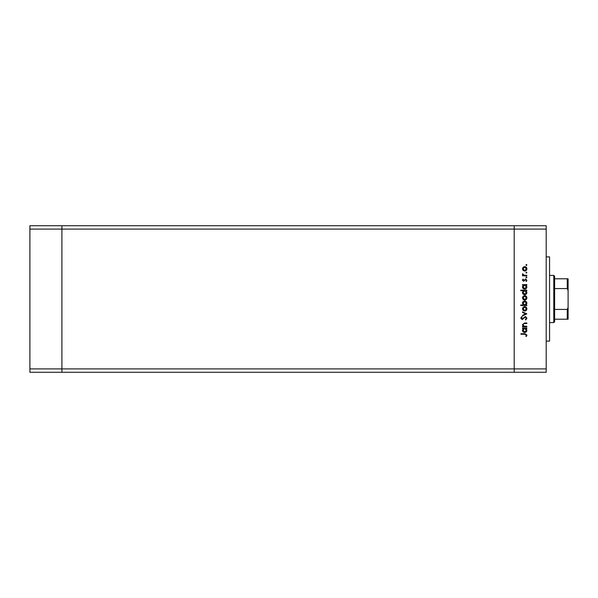 <?xml version="1.0" encoding="UTF-8"?>
<svg xmlns="http://www.w3.org/2000/svg" width="598" height="598" viewBox="0 0 598 598"><rect width="100%" height="100%" fill="white"/><g stroke="black" fill="none" stroke-linecap="round" stroke-linejoin="round"><path stroke-width="0.9" d="M546.198 229.094L546.198 368.906L61.908 368.906L61.908 229.094L546.198 229.094L546.198 225.723L514.198 225.723L514.198 372.277L514.198 225.723L29.9 225.723L29.9 372.277L61.908 372.277L61.908 225.723L61.908 229.094L29.9 229.094M546.198 368.906L546.198 372.277L61.908 372.277L61.908 368.906L29.9 368.906M546.198 256.886L549.569 256.886L549.569 341.114L546.198 341.114M526.831 326.246L526.831 326.77L522.517 326.77L522.517 326.246L523.295 326.246L522.443 324.602L524.633 322.995L526.831 322.995L526.831 323.525L523.826 323.585L522.973 324.699L524.117 326.164L526.831 326.246M525.388 316.492L526.98 318.181L525.694 319.967L525.395 319.474L526.375 318.181L525.38 317.022L522.159 319.594L520.783 318.136L521.777 316.566L522.144 317.045L521.389 318.196L522.136 319.063L525.388 316.492M526.831 313.845L522.517 315.886L522.517 315.318L525.657 313.883L522.517 312.455L522.517 311.879L526.831 313.845M524.685 311.05L523.16 310.459L522.443 308.822L523.153 307.185L524.685 306.595C526.053 306.714 526.793 307.462 526.905 308.822C526.793 310.183 526.053 310.923 524.685 311.05M524.685 300.091L523.16 299.501L522.443 297.856L523.153 296.219L524.685 295.629C526.053 295.756 526.793 296.496 526.905 297.856C526.793 299.224 526.053 299.964 524.685 300.091M523.317 285.126L522.517 285.126L522.517 284.596L526.831 284.596L526.831 285.126L526.083 285.126L526.905 286.883C526.778 288.251 526.031 289.006 524.663 289.133C523.302 288.991 522.562 288.236 522.443 286.868L523.317 285.126M526.905 264.981L526.412 265.475L525.926 264.981L526.412 264.488L526.905 264.981M524.685 271.066L523.16 270.475L522.443 268.831L523.153 267.194L524.685 266.603C526.053 266.73 526.793 267.47 526.905 268.831C526.793 270.199 526.053 270.939 524.685 271.066M526.905 272.613L526.412 273.107L525.926 272.613L526.412 272.12L526.905 272.613M526.831 275.297L526.831 275.828L522.517 275.828L522.517 275.297L523.153 275.297L522.443 274.25L522.592 273.787L523.048 274.078L523.9 275.207L526.831 275.297M526.905 277.375L526.412 277.868L525.926 277.375L526.412 276.889L526.905 277.375M523.579 281.269L522.443 280.178L523.056 279.079L523.429 279.438L522.973 280.178L523.556 280.739L525.657 279.004L526.905 280.268L526.322 281.494L525.926 281.142L526.375 280.29L525.679 279.528L523.579 281.269M523.355 290.718L520.783 290.718L520.783 290.187L526.831 290.187L526.831 290.718L526.083 290.718L526.905 292.474C526.778 293.85 526.031 294.597 524.663 294.724C523.302 294.582 522.562 293.827 522.443 292.459L523.355 290.718M526.031 305.002L526.831 305.002L526.831 305.533L520.783 305.533L520.783 305.002L523.302 305.002L522.443 303.246C522.57 301.878 523.317 301.13 524.685 300.996C526.046 301.138 526.786 301.893 526.905 303.261L526.031 305.002M523.317 328.511L522.517 328.511L522.517 327.981L526.831 327.981L526.831 328.511L526.083 328.511L526.905 330.268C526.778 331.643 526.031 332.391 524.663 332.518C523.302 332.376 522.562 331.621 522.443 330.253L523.317 328.511M526.375 335.074L524.857 334.26L520.933 334.26L520.933 333.729L524.917 333.729L526.98 335.104L526.3 336.524L525.844 336.211L526.375 335.074M524.693 267.134L522.973 268.838L524.693 270.535L526.375 268.838L524.693 267.134M524.685 285.126L522.973 286.861L524.67 288.602L526.375 286.868L524.685 285.126M524.685 290.718L522.973 292.452L524.67 294.194L526.375 292.459L524.685 290.718M524.693 296.16L522.973 297.864L524.693 299.561L526.375 297.864L524.693 296.16M524.67 305.002L526.375 303.268L524.685 301.527L522.973 303.261L524.67 305.002M524.693 307.118L522.973 308.822L524.693 310.519L526.375 308.822L524.693 307.118M524.685 328.511L522.973 330.246L524.67 331.987L526.375 330.253L524.685 328.511M553.785 275.416L554.623 276.261L554.623 321.739L553.785 322.584L553.785 275.416L549.569 275.416M568.1 278.788L567.255 278.788L568.1 278.788L568.1 319.212L567.255 319.212L568.1 319.212M568.1 290.576L567.255 288.58L567.255 278.788L554.623 278.788M554.623 288.58L567.255 288.58M554.623 309.42L567.255 309.42L568.1 307.424M554.623 319.212L567.255 319.212L567.255 309.42M553.785 322.584L549.569 322.584"/></g></svg>
